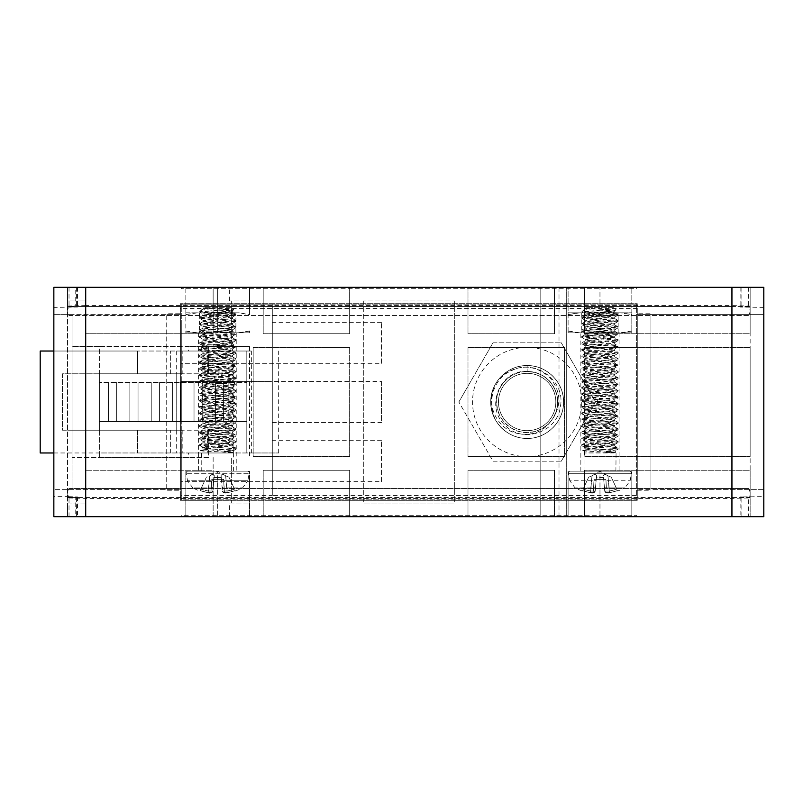 <?xml version="1.0" encoding="UTF-8"?>
<svg xmlns="http://www.w3.org/2000/svg" width="804" height="804" viewBox="0 0 804 804"><rect width="100%" height="100%" fill="white"/><g stroke="black" fill="none" stroke-linecap="round" stroke-linejoin="round"><path stroke-width="0.6" stroke-dasharray="4.02 3.01" d="M603.714 479.365L596.226 479.365L596.538 475.787L595.201 491.023L596.226 479.365L594.076 479.365L605.854 479.365L603.714 479.365L605.854 479.365L605.985 480.762L605.854 479.365L594.076 479.365L596.226 479.365L595.201 491.023L596.538 475.787L596.377 477.576L603.553 477.576L603.714 479.365L603.553 477.576L596.377 477.576L596.226 479.365L603.714 479.365L604.337 486.48L603.714 479.365L603.814 480.611L605.985 480.762L630.135 480.762L605.985 480.762L603.814 480.611L603.714 479.365M582.237 490.973A54.612 54.612 0 0 1 575.101 487.938L569.805 480.762L593.945 480.762L593.573 487.938A1.819 1.638 -175 0 0 595.603 486.48A1.819 1.638 -175 0 1 593.573 487.938L575.101 487.938L593.573 487.938L593.161 492.641L590.347 492.641A54.571 54.36 180 0 1 582.408 490.601L582.408 490.601A54.571 54.36 180 0 0 590.347 492.641L593.161 492.641L594.076 479.365L593.945 480.762L569.805 480.762L568.488 473.315A1.819 1.819 0 0 1 570.277 471.174L629.653 471.174A1.819 1.819 0 0 1 631.441 473.315L568.488 473.315L631.441 473.315L630.135 480.762L624.829 487.938L606.357 487.938L605.985 480.762L606.357 487.938A1.819 1.638 175 0 1 604.337 486.48L604.729 491.023L604.337 486.48A1.819 1.638 175 0 0 606.357 487.938L624.829 487.938A54.612 54.612 0 0 1 617.703 490.973L617.532 490.601A54.571 54.36 180 0 1 609.583 492.641L606.769 492.641L609.583 492.641A54.571 54.36 180 0 0 617.532 490.601L617.703 490.973M603.553 477.576L604.729 491.023L603.553 477.576M568.106 471.174L631.823 471.174L568.106 471.174L568.106 516.681L568.106 471.174M629.653 471.174L570.277 471.174M239.25 312.806L185.835 312.806L185.835 314.545L185.835 287.319L217.683 287.319L185.835 287.319L185.835 332.826L197.503 332.826L185.835 331.007L185.835 312.806L239.25 312.806L249.541 314.545L249.541 287.319L566.287 287.319L540.801 287.319L540.801 516.681L763.8 516.681L763.8 287.319L540.801 287.319L540.801 516.681L566.287 516.681L67.506 516.681L213.14 516.681L213.14 470.26L85.706 470.26L213.14 470.26L213.14 516.681L53.848 516.681L53.848 307.379L53.848 314.625L72.058 314.625L72.058 489.375L180.367 489.375L53.848 489.375L72.058 489.375L72.058 314.625L180.367 314.625L166.719 314.625L166.719 313.761L166.719 490.239L166.719 314.625L53.848 314.625L53.848 287.319L249.541 287.319L217.683 287.319L249.541 287.319L249.541 300.967L229.401 300.967L249.541 300.967M763.8 307.379L740.132 307.088L750.152 306.826L750.152 287.319L584.488 287.319L750.152 287.319L750.152 516.681L584.488 516.681L750.152 516.681L750.152 497.173L740.132 496.912L763.8 496.621L763.8 489.375L650.938 489.375L650.938 490.239L650.938 313.761L650.938 314.625L763.8 314.625L763.8 307.379L763.8 496.621M185.835 516.681L249.541 516.681L185.835 516.681L185.835 471.174L249.541 471.174L185.835 471.174L185.835 516.681M568.106 516.681L631.823 516.681L568.106 516.681M349.66 516.681L263.199 516.681L349.66 516.681L349.66 470.26L263.199 470.26L349.66 470.26L349.66 516.681M467.988 516.681L554.458 516.681L467.988 516.681L467.988 470.26L554.458 470.26L467.988 470.26L467.988 516.681M181.282 516.681L636.376 516.681L181.282 516.681L181.282 515.314L636.376 515.314L181.282 515.314L181.282 516.681M75.747 516.681L67.506 516.681L76.611 516.681L75.747 516.681L75.747 497.565L76.611 497.565L67.506 497.565L67.506 496.641L77.516 496.912L67.506 497.173L67.506 497.937L85.706 498.41L731.941 498.41L750.152 497.937L750.152 497.173M201.301 351.026L201.301 346.474L231.341 346.474L231.341 300.967L231.341 346.474L249.541 346.474L72.058 346.474L99.364 346.474L99.364 430.22L176.729 430.22L176.729 373.78L176.729 430.22L208.588 430.22L208.588 457.526L72.058 457.526L72.058 430.22L62.501 430.22L62.501 373.78L99.364 373.78L99.364 452.974L40.2 452.974L40.2 351.026L137.595 351.026L137.595 373.78L99.364 373.78L208.588 373.78L208.588 346.474L208.588 373.78L207.673 373.78L228.155 373.78L228.155 382.433L99.364 382.433L246.808 382.433L228.155 382.433L228.155 430.22L62.501 430.22L62.501 373.78L228.155 373.78L228.155 430.22L207.673 430.22L207.673 452.974L278.666 452.974L251.361 452.974L251.361 351.026L188.558 351.026L188.558 346.474L181.282 346.474L181.282 373.78L182.186 373.78L182.186 351.026L188.558 351.026M182.186 351.026L137.595 351.026L137.595 373.78L182.186 373.78M181.282 346.474L99.364 346.474L99.364 373.78L181.282 373.78M251.361 351.026L53.848 351.026M207.673 373.78L207.673 351.026M201.301 346.474L188.558 346.474M181.282 430.22L137.595 430.22L137.595 452.974L99.364 452.974L99.364 457.526L72.058 457.526L72.058 346.474L72.058 430.22L99.364 430.22L99.364 457.526L188.558 457.526L188.558 452.974L137.595 452.974L137.595 430.22L99.364 430.22L181.282 430.22L181.282 457.526M99.364 421.567L99.364 382.433L99.364 421.567L246.808 421.567L99.364 421.567M53.848 452.974L251.361 452.974M207.673 452.974L188.558 452.974M207.673 430.22L208.588 430.22L208.588 457.526L188.558 457.526M182.186 430.22L182.186 452.974M201.301 457.526L201.301 452.974M246.808 452.974L246.808 351.026L246.808 452.974M108.46 421.567L108.46 382.433L108.46 421.567M116.66 421.567L116.66 382.433L116.66 421.567M129.856 421.567L129.856 382.433L129.856 421.567M159.433 421.567L159.433 382.433L159.433 421.567M172.629 421.567L172.629 382.433L172.629 421.567M202.216 421.567L202.216 382.433L202.216 421.567M215.412 421.567L215.412 382.433L215.412 421.567M223.602 421.567L223.602 382.433L223.602 421.567M194.025 421.567L194.025 382.433L194.025 421.567M180.82 421.567L180.82 382.433L180.82 421.567M151.242 421.567L151.242 382.433L151.242 421.567M138.047 421.567L138.047 382.433L138.047 421.567M233.16 452.974L233.16 351.026M170.358 373.78L170.358 351.026L170.358 373.78M170.358 452.974L170.358 430.22L170.358 452.974M637.281 313.761L637.281 500.299L637.281 303.701L180.367 303.701L637.281 303.701L637.281 313.761L650.938 313.761M750.152 306.826L750.152 306.063L731.941 305.59L731.941 306.435L69.023 306.435L76.611 306.435L75.747 306.435L75.747 287.319L76.611 287.319L67.506 287.319L75.747 287.319M85.706 306.435L85.706 305.59L731.941 305.59M85.706 305.59L67.506 306.063L67.506 306.826L77.516 307.088L53.848 307.379M180.367 308.545L181.282 308.545L181.282 495.455L180.367 495.455L180.367 500.299L180.367 303.701L180.367 313.761L166.719 313.761M637.281 308.545L181.282 308.545L181.282 304.153L272.295 304.153L272.295 499.847L272.295 495.455L637.281 495.455M272.295 308.545L272.295 304.153L636.376 304.153L636.376 499.847L636.376 304.153L181.282 304.153L181.282 499.847L636.376 499.847L181.282 499.847L181.282 495.455L272.295 495.455L272.295 308.545M637.281 490.239L650.938 490.239M650.938 314.625L650.938 489.375L637.281 489.375L763.8 489.375L763.8 314.625L637.281 314.625L637.281 489.375L637.281 314.625L650.938 314.625M75.747 306.435L67.506 306.435L67.506 496.641L53.848 496.621M180.367 495.455L180.367 490.239L166.719 490.239M180.367 500.299L637.281 500.299L180.367 500.299M272.295 422.482L381.518 422.482L381.518 381.518L181.282 381.518L181.282 422.482L181.282 381.518L181.282 422.482L181.282 381.518L272.295 381.518M381.518 363.318L381.518 322.354L381.518 363.318L181.282 363.318L181.282 322.354L181.282 363.318L181.282 322.354L181.282 363.318L272.295 363.318M381.518 481.646L381.518 440.682L381.518 481.646L181.282 481.646L181.282 440.682L181.282 481.646L181.282 440.682L181.282 481.646L272.295 481.646M501.405 376.252A36.411 36.411 0 0 0 493.576 387.92C486.661 406.03 497.143 427.175 514.359 432.683C530.74 437.044 543.444 432.482 552.469 418.995C561.875 404.844 560.88 390.915 549.484 377.227C534.348 364.172 518.329 363.85 501.405 376.252C494.44 383.428 490.892 392.01 490.741 402C490.269 421.417 507.575 438.833 527.062 438.411C546.459 438.984 564.036 421.567 563.554 402C564.026 421.427 546.72 438.833 527.233 438.411C507.837 438.984 490.269 421.577 490.741 402L493.576 387.92M527.153 365.599C546.569 365.157 563.976 382.312 563.554 402C563.966 421.597 546.599 438.873 527.203 438.411C508.007 438.934 490.339 421.879 490.741 402C490.309 382.302 507.826 365.106 527.153 365.599L527.153 371.508C545.353 371.006 560.378 388.784 557.313 406.482C555.172 427.105 529.092 439.557 511.766 428.331C496.118 419.839 491.666 396.814 503.234 383.096C515.505 366.162 544.368 368.483 553.775 387.136C562.971 402.613 555.031 424.542 538.017 430.492C518.6 438.672 495.264 421.999 496.671 401.126C496.711 383.217 514.59 368.302 532.57 371.991C553.614 374.905 564.89 401.809 552.469 418.995M507.123 432.401C496.611 425.105 491.143 414.975 490.741 402C490.289 382.583 507.545 365.197 526.972 365.589C546.368 364.996 563.996 382.272 563.554 402C563.976 421.597 546.72 438.733 527.313 438.411C507.837 438.994 490.339 421.678 490.741 402C490.38 382.212 507.766 365.157 527.143 365.589C546.449 365.106 563.926 382.191 563.554 402C564.006 382.573 546.78 365.217 527.334 365.589C507.917 364.986 490.299 382.292 490.741 402C490.329 421.628 507.625 438.753 527.022 438.411C546.479 438.974 563.956 421.688 563.554 402C564.006 382.292 546.429 365.106 527.153 365.589C507.716 365.147 490.329 382.342 490.741 402C490.36 421.778 507.786 438.823 527.112 438.411C546.499 438.944 563.966 421.648 563.554 402C563.966 382.252 546.519 365.157 527.163 365.589C507.726 365.056 490.299 382.473 490.741 402C491.143 414.975 496.611 425.105 507.123 432.401C484.199 418.18 487.445 380.282 512.068 370.423C535.474 358.333 565.443 381.046 560.468 406.06C558.167 431.537 523.756 443.848 506.208 426.351C484.048 408.261 499.797 369.327 527.153 371.508L527.153 365.589M563.554 402C563.966 421.597 546.619 438.863 527.183 438.411C507.957 438.914 490.35 421.859 490.741 402A36.411 36.411 0 0 1 527.153 365.589A36.411 36.411 0 0 1 563.554 402A36.411 36.411 0 0 1 527.153 438.411A36.411 36.411 0 0 1 490.741 402C490.289 382.593 507.555 365.157 527.022 365.589C546.228 365.026 563.946 382.051 563.554 402M561.313 461.164L595.462 402L561.313 342.836L595.462 402L561.313 461.164L492.993 461.164L458.833 402L492.993 461.164L561.313 461.164M492.993 342.836L561.313 342.836L492.993 342.836L458.833 402L492.993 342.836M581.764 402A54.612 54.612 0 0 1 527.153 456.612A54.612 54.612 0 0 1 472.541 402A54.612 54.612 0 0 1 527.153 347.388A54.612 54.612 0 0 1 581.764 402M180.367 313.761L180.367 490.239M180.367 314.625L180.367 489.375L180.367 314.625M381.518 322.354L272.295 322.354M381.518 440.682L272.295 440.682M381.518 381.518L381.518 422.482M589.865 312.806L599.965 314.485L599.965 287.319L599.965 332.826L568.106 332.826L579.774 332.826L568.106 331.007L568.106 332.826L568.106 287.319L631.823 287.319L568.106 287.319L568.106 314.555L578.508 312.806L631.823 312.806L568.106 312.806L568.106 314.555M263.199 287.319L349.66 287.319L263.199 287.319L263.199 333.74L349.66 333.74L263.199 333.74L263.199 287.319M554.458 287.319L467.988 287.319L554.458 287.319L554.458 333.74L467.988 333.74L554.458 333.74L554.458 287.319M213.14 287.319L67.506 287.319L213.14 287.319L213.14 333.74L85.706 333.74L213.14 333.74L213.14 287.319L213.14 346.474M636.376 287.319L181.282 287.319L636.376 287.319L636.376 288.686L181.282 288.686L636.376 288.686L636.376 287.319M249.541 346.474L249.541 457.526L249.541 346.474M229.401 516.681L229.401 503.033L231.341 503.033L231.341 457.526L231.341 503.033L249.541 503.033L249.541 516.681L249.541 471.174L249.541 516.681M566.287 287.319L566.287 516.681L566.287 287.319M229.401 503.033L249.541 503.033M69.023 287.319L69.023 306.435C67.204 309.48 67.204 312.515 69.023 315.53L748.624 315.53C750.454 312.475 750.454 309.45 748.624 306.435L67.506 306.435L67.506 287.319L67.506 306.826M67.506 497.173L67.506 516.681L67.506 497.565L75.747 497.565M67.506 306.063L67.506 497.937L67.506 306.063M69.023 516.681L69.023 497.565L748.624 497.565C750.454 494.52 750.454 491.485 748.624 488.47L69.023 488.47C67.204 491.525 67.204 494.56 69.023 497.565L750.152 497.565L748.635 497.565L748.635 516.681M748.635 287.319L748.635 306.435L750.152 306.435L731.941 306.435M69.023 315.53L748.624 315.53M748.624 488.47L69.023 488.47M750.152 497.937L750.152 306.063M741.911 306.435L741.911 287.319M741.911 516.681L741.911 497.565M185.835 331.007L185.835 332.826L185.835 331.077L185.835 332.826L227.653 332.826L217.683 332.826L217.683 287.319L217.683 314.475L227.653 312.806M203.03 315.299L199.583 317.309L234.808 314.575C237.562 313.982 232.899 313.389 220.809 312.806L199.482 312.806L235.894 312.806L199.513 311.892L203.03 313.942L232.446 317.017L203.02 320.314L232.346 323.499L202.93 326.575L232.446 329.751L202.93 332.936L206.326 333.64L206.326 335.238L203.04 334.414L232.446 331.348L203.03 328.052L232.446 324.977L203.02 321.67L232.446 318.605L203.03 315.299L231.572 312.585L234.808 314.575L235.894 314.223L232.296 312.083L231.572 312.585L231.572 310.987L203.03 313.942M185.835 314.545L196.116 312.806M207.723 312.806L217.683 314.475M249.541 314.545L249.541 312.806L249.541 314.625L237.873 312.806M249.541 287.319L249.541 314.625M197.503 332.826L249.541 332.826L217.683 332.826L217.683 331.158L227.653 332.826M197.503 312.806L185.835 314.625M229.361 332.826L217.683 331.007L217.683 314.625L206.015 312.806M217.683 331.007L206.015 332.826M229.361 312.806L217.683 314.625M249.541 331.007L237.873 332.826M232.396 312.213L232.396 310.666L231.572 310.987L233.09 310.063C228.567 310.676 199.141 311.269 199.523 311.851L235.894 315.017L199.482 318.213L235.894 321.389L203.191 323.922L199.482 324.575L203.03 326.685M203.08 308.897L201.513 309.862C200.869 310.565 202.236 311.238 205.613 311.892M199.523 311.851L201.513 309.862L205.402 308.455L202.97 309.037L206.98 309.791L232.286 312.093M199.573 317.309L235.894 320.595L235.894 315.017M203.04 334.414L199.482 336.524C198.347 335.459 236.878 334.414 235.894 333.338L233.642 332.826L235.894 332.826L199.482 332.826L222.658 332.826L235.894 334.142C236.979 335.198 198.437 336.253 199.482 337.318L199.482 336.524L203.673 337.228C213.713 338.062 236.909 338.906 235.894 339.7C236.738 340.796 198.337 341.831 199.482 342.896L203.04 340.785L232.336 343.971L202.93 347.278L232.446 350.464L202.93 353.649L232.446 356.835L202.94 360.021L232.446 363.207L202.93 366.393L232.436 369.579L202.93 372.765L232.446 375.95L202.94 379.136L214.959 380.533L214.326 382.523L235.894 384.302C237.321 385.357 198.688 386.402 199.482 387.498C198.096 388.533 237.049 389.618 235.894 390.684C236.617 391.769 198.457 392.794 199.482 393.859C198.598 394.955 236.768 395.96 235.894 397.055C237.301 398.091 198.337 399.176 199.482 400.231C198.739 401.327 236.939 402.362 235.894 403.417L199.482 406.613L203.04 404.492L232.346 407.688L202.93 410.985L232.436 414.181L202.93 417.366L232.446 420.542L202.94 423.738L224.849 425.839L226.517 427.828L235.894 428.904C237.28 429.959 198.588 431.014 199.482 432.09C198.286 433.145 237.11 434.23 235.894 435.276C236.587 436.371 198.407 437.396 199.482 438.461C198.065 439.517 236.708 440.562 235.894 441.647C237.09 442.702 198.266 443.788 199.482 444.833C198.487 445.908 236.868 446.954 235.894 448.019L232.356 445.918L202.92 442.853L232.446 439.657L202.92 436.471L232.446 433.296L202.93 430.11L232.446 426.914L224.849 425.839L224.849 424.241L202.94 422.14L232.446 418.944L203.03 415.879L232.436 412.583L202.93 409.387L232.446 406.211L202.94 403.025L215.331 401.588L215.331 403.186L232.346 401.317L202.92 398.251L232.446 395.065L202.92 391.87L232.446 388.694L202.93 385.508L232.446 382.312L214.959 380.533L214.959 378.945L202.94 377.538L232.446 374.342L202.93 371.167L232.336 368.101L202.93 364.795L232.446 361.609L202.94 358.423L232.446 355.237L202.93 352.051L232.446 348.866L202.93 345.68L232.446 342.494L202.93 339.308L232.446 336.122L206.326 333.64L203.673 331.65L199.573 331.047L203.03 333.057M232.346 336.243L235.894 334.142L235.803 333.238L232.346 331.228M232.336 324.856L235.894 326.967L233.451 327.499L199.482 330.153L233.642 332.826L203.673 331.65M235.803 326.866L199.482 323.781L199.482 318.213M235.894 320.595L199.482 323.781M199.482 332.826L199.482 330.946L203.271 330.283L235.894 327.771L199.573 324.675M232.346 361.73L235.894 359.619C237.09 358.564 198.347 357.499 199.482 356.433C198.889 355.72 215.562 355.016 226.919 354.303L235.894 353.257C237.311 352.202 198.769 351.157 199.482 350.062C198.246 349.006 237.12 347.931 235.894 346.876C236.607 345.79 198.337 344.745 199.482 343.7C198.025 342.645 236.577 341.599 235.894 340.504C237.079 339.449 198.256 338.373 199.482 337.318L203.04 339.429M232.336 342.625L235.894 340.504L235.813 339.61L232.346 337.6L203.04 340.785M203.02 345.8L199.563 343.79L199.482 342.896C198.447 343.961 236.758 344.996 235.894 346.082C236.567 347.167 198.357 348.202 199.482 349.258C198.628 350.353 237.039 351.388 235.894 352.453L232.336 350.333M232.336 348.986L235.894 346.876L235.803 345.981L232.336 343.971M203.04 352.172L199.482 350.062L199.563 349.167L203.02 347.157M232.346 355.358L235.813 353.348L235.894 352.453C236.929 353.519 198.618 354.554 199.482 355.639C198.789 356.725 236.969 357.76 235.894 358.815L226.919 359.88C215.542 360.594 198.93 361.287 199.482 362.011C198.246 363.056 236.909 364.132 235.894 365.187C236.487 366.302 198.869 367.277 199.482 368.373C198.568 369.458 236.868 370.483 235.894 371.569C237.25 372.604 198.447 373.689 199.482 374.744C198.92 375.86 236.537 376.835 235.894 377.93C236.818 379.016 198.508 380.041 199.482 381.126L214.326 382.523M203.673 337.228L206.326 335.238L232.346 337.6M231.572 310.987C236.778 310.203 221.442 309.369 209.522 308.455L205.402 308.455M231.341 307.339L204.035 307.339L231.341 307.339L233.833 309.841L209.522 308.455M204.035 307.339L202.97 309.037M232.346 356.715L235.813 358.725L235.894 359.619C236.838 360.694 198.417 361.74 199.482 362.805L199.573 361.911L203.04 359.901M203.04 358.544L199.573 356.534L199.563 355.539M203.03 371.287L199.482 369.177C198.276 368.121 237.049 367.056 235.894 365.991C237.25 364.946 198.186 363.85 199.482 362.805L203.03 364.916M232.336 368.101L235.894 365.991L235.813 365.096L232.346 363.086M203.03 366.272L199.573 368.272L199.482 369.177C198.508 370.252 236.798 371.277 235.894 372.363L235.803 371.468L232.336 369.448M199.563 382.011L199.482 381.92C198.447 380.855 237.13 379.779 235.894 378.734L199.482 375.548C198.156 374.503 237.19 373.408 235.894 372.363L232.346 374.473M203.04 377.659L199.482 375.548L199.563 374.654L203.03 372.644M214.326 376.955L214.959 378.945L232.346 380.835L203.03 384.021L232.346 387.216L235.894 385.106C236.808 384.031 198.558 382.995 199.482 381.92L199.573 381.026L203.04 379.006M232.346 375.83L235.894 377.93L235.813 378.835L232.346 380.835M232.346 382.201L235.813 384.211L235.894 385.106C236.778 386.191 198.588 387.206 199.482 388.292L199.573 387.387L203.03 385.377M232.346 393.578L235.894 391.478C236.919 390.412 198.236 389.337 199.482 388.292L203.02 390.392L232.446 393.457L202.93 396.653L232.446 399.839L215.331 401.588L214.779 399.598L235.894 397.849L235.803 396.945L232.346 394.935M232.346 388.573L235.803 390.583L235.894 391.478C236.818 392.553 198.558 393.588 199.482 394.663L203.03 396.774M203.02 391.759L199.563 393.769L199.482 394.663C198.608 395.749 236.778 396.764 235.894 397.849L232.346 399.95M232.346 387.216L203.02 390.392M232.346 401.317L235.813 403.327L235.894 404.221C237.22 403.166 198.397 402.1 199.482 401.035L199.563 400.141L203.03 398.131M214.779 399.598L199.482 401.035L203.04 403.146M232.336 412.703L235.894 410.593C237.2 409.548 198.437 408.462 199.482 407.407C198.95 406.301 236.919 405.286 235.894 404.221L232.346 406.332M203.03 409.507L199.563 407.497L199.482 406.613C198.387 407.668 236.999 408.733 235.894 409.789C236.758 410.874 198.508 411.899 199.482 412.975C198.266 414.04 237.069 415.105 235.894 416.171C237.019 417.226 198.357 418.291 199.482 419.346C198.598 420.432 236.858 421.457 235.894 422.532L232.346 420.422M232.346 407.688L235.813 409.698L235.894 410.593C236.848 411.668 198.558 412.693 199.482 413.779L199.573 412.874L203.03 410.864M226.517 422.251L224.849 424.241L232.356 425.437L235.813 423.427L235.894 422.532C237.11 423.597 198.317 424.663 199.482 425.718L199.482 426.522C198.467 425.457 237.15 424.381 235.894 423.336L226.517 422.251C215.13 421.547 198.97 420.864 199.482 420.15C198.146 419.105 236.939 418.02 235.894 416.964C236.406 415.849 198.608 414.854 199.482 413.779L203.02 415.889M232.346 419.065L235.813 417.055L235.894 416.171L232.336 414.05M203.04 422.261L199.482 420.15L199.563 419.256L203.03 417.246M214.779 405.176L215.331 403.186L203.04 404.492M203.04 423.607L199.482 425.718C198.92 426.432 215.15 427.125 226.517 427.828M235.813 428.813L235.803 429.808L232.346 431.818L202.92 434.874L232.446 438.059L202.93 441.255L232.456 444.431L206.578 446.893L206.578 448.491L232.356 445.918M232.346 438.18L235.894 436.08C236.607 434.984 198.417 433.949 199.482 432.894C198.598 431.808 237.019 430.773 235.894 429.708C236.919 428.632 198.598 427.607 199.482 426.522L203.03 428.622L232.346 431.818M203.02 434.994L199.563 432.984L199.482 432.09L203.03 429.979M232.346 433.175L235.813 435.185L235.894 436.08C236.778 437.155 198.457 438.19 199.482 439.265L203.03 441.376M203.02 436.361L199.563 438.361L199.482 439.265C198.347 440.331 236.768 441.366 235.894 442.451L235.803 441.547L232.336 439.537M204.447 450.119L200.457 450.572L203.02 449.084L206.578 448.491L204.447 450.119L235.341 449.034C231.522 447.798 198.528 446.702 199.482 445.657L203.975 444.903C214.206 444.079 236.878 443.245 235.894 442.451L232.346 444.552M232.356 425.437L203.03 428.622M227.612 449.034L235.894 448.019L235.612 449.506L233.271 450.943L203 447.748L206.578 446.893L203.975 444.903M203.03 442.733L199.482 444.833L199.583 445.758L203 447.748M201.754 471.174L233.612 471.174L201.754 471.174L201.764 452.974L200.417 450.652C200.307 451.416 235.321 452.079 233.793 452.652L222.658 452.089L233.271 450.943M233.612 471.174L233.612 452.974L201.754 452.974L233.612 452.974L233.26 452.32L231.512 452.943M235.341 449.034L235.612 449.506C234.607 450.3 230.286 451.165 222.658 452.089M203.03 449.094L233.26 452.32M236.798 471.174L198.578 471.174L236.798 471.174L236.798 332.826L198.578 332.826L236.798 332.826M198.578 332.826L198.578 471.174M568.106 331.007L568.106 312.806L578.508 312.806M585.312 334.414L581.764 336.524C580.619 335.459 619.16 334.414 618.165 333.338L615.743 332.826L618.165 332.826L581.764 332.826L604.93 332.826L618.165 334.142C619.251 335.198 580.709 336.253 581.764 337.318L581.764 336.524L585.955 337.228L588.608 335.238L585.312 334.414L614.728 331.348L585.201 328.163L614.728 324.977L585.201 321.791L614.628 318.495L585.312 315.299L581.855 317.309L617.09 314.575C618.879 314.274 618.427 313.982 615.733 313.691L603.09 312.806L581.764 312.806L618.165 312.806L581.794 311.892L585.312 313.942L614.728 317.017L585.201 320.193L614.728 323.379L585.211 326.575L614.728 329.751L585.211 332.936L588.608 333.64L588.608 335.238L614.728 337.72L585.211 340.906L614.618 343.971L585.201 347.278L614.718 350.464L585.211 353.649L614.728 356.835L585.211 360.021L614.728 363.207L585.211 366.393L614.608 369.458L585.211 372.765L614.728 375.95L585.211 379.136L614.728 382.322L585.211 385.508L614.618 388.573L585.201 391.88L614.718 395.055L585.211 398.251L614.728 401.437L585.322 404.502L614.728 407.809L585.211 410.985L614.718 414.181L585.211 417.366L614.728 420.542L585.211 423.738L607.12 425.839L608.799 427.828L618.165 428.904C619.562 429.959 580.87 431.014 581.764 432.09C580.558 433.145 619.392 434.23 618.165 435.276C618.869 436.371 580.679 437.396 581.764 438.461C580.347 439.517 618.99 440.562 618.165 441.647C619.371 442.702 580.538 443.788 581.764 444.833L581.764 445.657L586.257 444.903C596.478 444.079 619.15 443.245 618.165 442.451L618.075 441.547L614.618 439.537L585.201 436.471L614.728 433.296L585.201 430.11L614.728 426.914L607.12 425.839L607.12 424.241L585.211 422.14L614.618 419.065L585.211 415.768L614.718 412.583L585.211 409.387L614.728 406.211L585.211 403.025L614.728 399.839L585.211 396.653L614.718 393.457L585.201 390.282L614.718 387.096L585.322 384.031L614.728 380.724L585.211 377.538L614.728 374.342L585.201 371.167L614.618 368.101L585.211 364.795L614.728 361.609L585.211 358.423L614.728 355.237L585.211 352.051L614.718 348.866L585.201 345.68L614.618 342.615L585.211 339.308L614.728 336.122L588.608 333.64L585.955 331.65L581.764 330.946L618.085 327.861L581.764 324.575L618.165 321.389L581.764 318.213L618.165 315.017L581.805 311.851C581.413 311.269 610.849 310.676 615.361 310.063L585.232 308.434L587.684 308.455L585.252 309.037L589.252 309.791L614.568 312.093L613.844 312.585L617.09 314.575L618.085 314.123L614.578 312.083M599.965 314.485L610.065 312.806M579.774 332.826L631.823 332.826L631.823 287.319L631.823 314.555L621.422 312.806M631.823 314.555L631.823 312.806L631.823 314.625L620.155 312.806M621.422 332.826L631.823 331.077L631.823 332.826L621.422 332.826L631.823 332.826L631.823 314.625M631.823 331.077L631.823 332.826L589.865 332.826L610.065 332.826L599.965 332.826L599.965 331.137L610.065 332.826M611.633 332.826L599.965 331.007L588.297 332.826M599.965 331.007L599.965 314.625L588.297 312.806M579.774 312.806L568.106 314.625M611.633 312.806L599.965 314.625M631.823 331.007L620.155 332.826M585.362 308.897L583.794 309.862C583.141 310.565 584.518 311.238 587.895 311.892M581.805 311.851L583.794 309.862L587.684 308.455M581.855 317.309L618.165 320.595L581.764 323.781L618.085 326.866L581.764 330.153L615.743 332.826L585.955 331.65M613.623 307.339L586.317 307.339L613.623 307.339L616.115 309.841L613.844 310.987L585.312 313.942M614.628 331.228L618.165 333.338L618.095 334.233L614.628 336.243M614.628 361.73L618.165 359.619C619.371 358.564 580.629 357.499 581.764 356.433C581.171 355.72 597.834 355.016 609.201 354.303L618.165 353.257C619.593 352.202 581.051 351.157 581.764 350.062C580.528 349.006 619.392 347.931 618.165 346.876C618.889 345.79 580.619 344.745 581.764 343.7C580.297 342.645 618.849 341.599 618.165 340.504C619.361 339.449 580.538 338.373 581.764 337.318L585.312 339.429M614.618 342.625L618.075 340.605L618.165 339.7C619.01 340.796 580.619 341.831 581.764 342.896L585.312 340.785M585.302 345.8L581.845 343.79L581.764 342.896C580.719 343.961 619.04 344.996 618.165 346.082C618.839 347.167 580.639 348.202 581.764 349.258C580.9 350.353 619.311 351.388 618.165 352.453L614.618 350.333M614.618 348.986L618.165 346.876L618.085 345.981L614.618 343.971M585.322 352.172L581.764 350.062L581.845 349.167L585.302 347.157M614.628 355.358L618.085 353.348L618.165 352.453C619.211 353.519 580.89 354.554 581.764 355.639C581.071 356.725 619.251 357.76 618.165 358.815L609.201 359.88C597.824 360.594 581.212 361.287 581.764 362.011C580.528 363.056 619.18 364.132 618.165 365.187C618.768 366.302 581.151 367.277 581.764 368.373C580.84 369.458 619.15 370.483 618.165 371.569C619.522 372.604 580.729 373.689 581.764 374.744C581.202 375.86 618.819 376.835 618.165 377.93C619.09 379.016 580.789 380.041 581.764 381.126L618.165 384.302C619.603 385.357 580.97 386.402 581.764 387.498C580.367 388.533 619.331 389.618 618.165 390.684C618.899 391.769 580.739 392.794 581.764 393.859C580.88 394.955 619.05 395.96 618.165 397.055C619.572 398.091 580.619 399.176 581.764 400.231C581.021 401.327 619.221 402.362 618.165 403.417L581.764 406.613L585.322 404.492M585.312 315.299L613.844 312.585L613.844 310.987L614.678 310.666L614.678 312.213M613.844 310.987C619.06 310.203 603.724 309.369 591.794 308.455M586.317 307.339L585.232 308.434M580.85 332.826L619.08 332.826L580.85 332.826L580.85 471.174L619.08 471.174L580.85 471.174M619.08 332.826L619.08 471.174M615.894 471.174L584.036 471.174L615.894 471.174L616.075 452.652L584.036 452.974L613.794 452.943L604.94 452.089L615.633 450.843L585.181 447.637L588.85 446.893L588.85 448.491L614.628 445.918L585.201 442.853L614.618 439.537M584.036 471.174L584.036 452.974L582.699 450.652C582.588 451.416 617.603 452.079 616.075 452.652L613.794 452.943M586.729 450.119L582.739 450.572L585.302 449.084L588.85 448.491L586.729 450.119L618.165 449.034L615.552 450.943M609.894 449.034L618.165 448.019L617.894 449.506C616.889 450.3 612.568 451.165 604.94 452.089M617.623 449.034C613.804 447.798 580.81 446.702 581.764 445.657L585.282 447.748M585.312 442.733L581.764 444.833C580.769 445.908 619.15 446.954 618.165 448.019L614.628 445.918M585.312 429.979L581.855 431.989L581.764 432.894C580.699 433.949 618.889 434.984 618.165 436.08L618.085 435.185L614.628 433.175M618.095 428.813L618.085 429.808L614.618 431.818L585.201 434.874L614.728 438.059L585.201 441.255L614.628 444.552L588.85 446.893L586.257 444.903M585.302 436.361L581.845 438.361L581.764 439.265L585.312 441.376M585.302 434.994L581.764 432.894C580.87 431.808 619.301 430.773 618.165 429.708C619.201 428.632 580.88 427.607 581.764 426.522L585.312 428.622L614.618 431.818M585.322 423.607L581.764 425.718C580.599 424.663 619.381 423.597 618.165 422.532L618.165 423.336L608.799 422.251L607.12 424.241L614.628 425.437L618.165 423.336C619.432 424.381 580.749 425.457 581.764 426.522L581.764 425.718C581.202 426.432 597.432 427.125 608.799 427.828M608.799 422.251C597.412 421.547 581.242 420.864 581.764 420.15C580.428 419.105 619.221 418.02 618.165 416.964C618.678 415.849 580.89 414.854 581.764 413.779L581.764 412.975C580.548 414.04 619.351 415.105 618.165 416.171C619.301 417.226 580.639 418.291 581.764 419.346C580.88 420.432 619.14 421.457 618.165 422.532L614.628 420.422M585.312 417.246L581.845 419.256L581.764 420.15L585.322 422.261M614.618 414.05L618.165 416.171L618.095 417.055L614.618 419.065M614.628 407.688L618.095 409.698L618.165 410.593C619.482 409.548 580.709 408.462 581.764 407.407L581.764 406.613C580.669 407.668 619.281 408.733 618.165 409.789C619.04 410.874 580.789 411.899 581.764 412.975L585.312 410.864M585.312 409.507L581.764 407.407C581.232 406.301 619.201 405.286 618.165 404.221L618.095 403.327L614.628 401.317M614.628 406.332L618.165 404.221C619.502 403.166 580.679 402.1 581.764 401.035L581.845 400.141L585.312 398.131M585.322 403.146L581.764 401.035L618.165 397.849L618.075 396.945L614.618 394.935M585.302 391.759L581.845 393.769L581.764 394.663L585.312 396.774M614.618 388.573L618.165 390.684L618.085 391.568L614.618 393.588M585.312 385.377L581.855 387.387L581.764 388.292C580.508 389.337 619.191 390.412 618.165 391.478C619.1 392.553 580.84 393.588 581.764 394.663C580.88 395.749 619.06 396.764 618.165 397.849L614.628 399.95M614.628 382.201L618.085 384.211L618.165 385.106L614.618 387.216M585.322 384.031L581.764 381.92L581.855 381.026L585.322 379.006M614.628 375.83L618.085 377.83L618.165 378.734L581.764 375.548C580.438 374.503 619.462 373.408 618.165 372.363L618.085 371.468L614.618 369.448M585.312 372.644L581.845 374.654L581.764 375.548L585.322 377.659M585.302 366.272L581.845 368.272L581.764 369.177C580.558 368.121 619.321 367.056 618.165 365.991C619.532 364.946 580.468 363.85 581.764 362.805L581.855 361.911L585.322 359.901M614.618 363.086L618.165 365.187L618.085 366.091L614.618 368.101M585.955 337.228C595.995 338.062 619.191 338.906 618.165 339.7L614.628 337.6M614.628 356.715L618.095 358.725L618.165 359.619C619.12 360.694 580.689 361.74 581.764 362.805L585.312 364.916M585.322 358.544L581.764 356.433L581.845 355.539L585.322 353.529M614.628 374.473L618.165 372.363C619.07 371.277 580.789 370.252 581.764 369.177L585.302 371.287M614.628 425.437L585.312 428.622M585.302 449.094L615.542 452.32M614.628 444.552L618.165 442.451C619.04 441.366 580.629 440.331 581.764 439.265C580.729 438.19 619.05 437.155 618.165 436.08L614.618 438.18M585.302 415.889L581.764 413.779C580.84 412.693 619.13 411.668 618.165 410.593L614.618 412.703M585.302 390.402L581.764 388.292C580.87 387.206 619.06 386.191 618.165 385.106C619.09 384.031 580.84 382.995 581.764 381.92C580.729 380.855 619.402 379.779 618.165 378.734L614.628 380.845M349.66 287.319L349.66 333.74L349.66 287.319M467.988 287.319L467.988 333.74L467.988 287.319M67.506 287.319L67.506 300.967L85.706 300.967L67.506 300.967L67.506 287.319M85.706 300.967L85.706 333.74L85.706 300.967M181.282 287.319L181.282 288.686L181.282 287.319M750.152 287.319L750.152 333.74L584.488 333.74L750.152 333.74L750.152 287.319M584.488 287.319L584.488 333.74L584.488 287.319M278.666 452.974L278.666 351.026M228.989 477.184L225.653 475.787C222.718 474.3 221.211 474.3 221.12 475.787C221.211 474.3 222.718 474.3 225.653 475.787L217.683 471.174L217.683 516.681L217.683 471.174L209.723 475.787C212.648 474.3 214.165 474.3 214.256 475.787L212.919 491.023L213.944 479.365L211.794 479.365L211.663 480.762L211.794 479.365L223.582 479.365L221.432 479.365L223.582 479.365L223.713 480.762L223.582 479.365L211.794 479.365L213.944 479.365L214.256 475.787L214.105 477.576L221.271 477.576L221.12 475.787L222.447 491.023L221.12 475.787L221.432 479.365L221.271 477.576L214.105 477.576L212.919 491.023L214.256 475.787C214.165 474.3 212.648 474.3 209.723 475.787L206.377 477.184M187.995 471.174L247.371 471.174L187.995 471.174A1.819 1.819 0 0 0 186.206 473.315L187.523 480.762L211.663 480.762L187.523 480.762L192.819 487.938L211.291 487.938L211.663 480.762L213.834 480.611L211.663 480.762L210.879 492.641L211.291 487.938L192.819 487.938A54.612 54.612 0 0 0 199.955 490.973L200.126 490.601A54.571 54.36 180 0 0 208.065 492.641L210.879 492.641L208.065 492.641A54.571 54.36 180 0 1 200.126 490.601L199.955 490.973M235.421 490.973A54.612 54.612 0 0 0 242.547 487.938L247.853 480.762L223.713 480.762L224.075 487.938A1.819 1.638 175 0 1 222.055 486.48A1.819 1.638 175 0 0 224.075 487.938L242.547 487.938L224.075 487.938L224.487 492.641L227.301 492.641A54.571 54.36 180 0 0 235.25 490.601L235.25 490.601A54.571 54.36 180 0 1 227.301 492.641L224.487 492.641L223.713 480.762L247.853 480.762L249.17 473.315L186.206 473.315L249.17 473.315A1.819 1.819 0 0 0 247.371 471.174M221.542 480.611L221.432 479.365L213.944 479.365L221.432 479.365L221.542 480.611L223.713 480.762L221.542 480.611L221.432 479.365L221.542 480.611M226.979 491.023L222.447 491.023L226.979 491.023L227.301 492.661L225.653 475.787L226.979 491.023A52.752 52.551 0 0 0 234.547 489.093L229.17 477.576L234.547 489.093A52.752 52.551 0 0 1 226.979 491.023M208.387 491.023L212.919 491.023L208.387 491.023L208.075 492.661L209.723 475.787L208.387 491.023A52.752 52.551 -0 0 1 200.829 489.093L206.196 477.576L200.116 490.611L208.075 492.661C209.633 493.656 211.251 493.113 212.919 491.023A1.819 1.789 5 0 1 210.879 492.641A1.819 1.789 5 0 0 212.919 491.023C211.552 493.073 209.934 493.616 208.075 492.661L200.126 490.611L200.829 489.093A52.752 52.551 -0 0 0 208.387 491.023M588.659 477.184L592.005 475.787C594.93 474.3 596.447 474.3 596.538 475.787C596.447 474.3 594.93 474.3 592.005 475.787L599.965 471.174L599.965 516.681L599.965 471.174L607.935 475.787C605 474.3 603.492 474.3 603.392 475.787C603.492 474.3 605 474.3 607.935 475.787L611.271 477.184M631.823 516.681L631.823 471.174L631.823 516.681M263.199 516.681L263.199 470.26L263.199 516.681M554.458 516.681L554.458 470.26L554.458 516.681M67.506 516.681L67.506 503.033L85.706 503.033L85.706 470.26L85.706 503.033L67.506 503.033L67.506 516.681M636.376 516.681L636.376 515.314L636.376 516.681M750.152 516.681L750.152 470.26L584.488 470.26L750.152 470.26L750.152 516.681M584.488 516.681L584.488 470.26L584.488 516.681M609.261 491.023L604.729 491.023L609.261 491.023L609.583 492.661L607.935 475.787L609.261 491.023A52.752 52.551 0 0 0 616.829 489.093L611.452 477.576L616.829 489.093A52.752 52.551 0 0 1 609.261 491.023M590.669 491.023L595.201 491.023L590.669 491.023L590.347 492.661L592.005 475.787L590.669 491.023A52.752 52.551 -0 0 1 583.111 489.093L588.478 477.576L583.111 489.093A52.752 52.551 -0 0 0 590.669 491.023M185.835 331.077L196.116 332.826M207.723 332.826L217.683 331.158M239.25 332.826L249.541 332.826L239.25 332.826L249.541 331.077L249.541 332.826L249.541 331.077M568.106 332.826L568.106 331.077L568.106 332.826L578.508 332.826L568.106 332.826M568.106 331.077L578.508 332.826M589.865 332.826L599.965 331.137M349.66 347.388L253.18 347.388L253.18 456.612L349.66 456.612L253.18 456.612L253.18 347.388L349.66 347.388L349.66 456.612L349.66 347.388M467.988 347.388L564.468 347.388L564.468 456.612L467.988 456.612L564.468 456.612L564.468 347.388L467.988 347.388L467.988 456.612L467.988 347.388M584.488 347.388L750.152 347.388L750.152 456.612L584.488 456.612L750.152 456.612L750.152 347.388L584.488 347.388L584.488 456.612L584.488 347.388M454.34 300.967L454.34 503.033L363.318 503.033L454.34 503.033L454.34 300.967L363.318 300.967L454.34 300.967M363.318 300.967L363.318 503.033L363.318 300.967M527.153 373.327A28.673 28.673 0 0 0 498.48 402A28.673 28.673 0 0 0 527.153 430.673A28.673 28.673 0 0 0 555.825 402A28.673 28.673 0 0 0 527.153 373.327A28.673 28.673 0 0 1 555.825 402A28.673 28.673 0 0 1 527.153 430.673A28.673 28.673 0 0 1 498.48 402A28.673 28.673 0 0 1 527.153 373.327M213.14 457.526L213.14 516.681M176.277 351.026L176.277 373.78M176.277 430.22L176.277 452.974M229.401 300.967L229.401 287.319M559.011 516.681L559.011 287.319M85.706 498.41L85.706 497.565M85.706 488.47L85.706 315.53M731.941 497.565L731.941 498.41M731.941 315.53L731.941 488.47M226.919 354.303L225.17 356.293L225.17 357.891L226.919 359.88M609.201 354.303L607.452 356.293L607.452 357.891L609.201 359.88M597.06 399.598L597.613 401.588L597.06 405.176M596.598 376.955L597.241 378.945L596.598 382.523M213.321 486.48A1.819 1.638 -175 0 1 211.291 487.938A1.819 1.638 -175 0 0 213.321 486.48M213.834 480.611L213.944 479.365M222.447 491.023A1.819 1.789 -5 0 0 224.487 492.641A1.819 1.789 -5 0 1 222.447 491.023C224.085 493.033 225.703 493.576 227.301 492.661C225.622 493.606 224.004 493.063 222.447 491.023M596.116 480.611L593.945 480.762L596.116 480.611L596.226 479.365M604.729 491.023A1.819 1.789 -5 0 0 606.769 492.641A1.819 1.789 -5 0 1 604.729 491.023C606.357 493.033 607.975 493.576 609.583 492.661C607.904 493.606 606.286 493.063 604.729 491.023M595.201 491.023A1.819 1.789 5 0 1 593.161 492.641A1.819 1.789 5 0 0 595.201 491.023C593.834 493.073 592.216 493.616 590.347 492.661C591.915 493.656 593.533 493.113 595.201 491.023M77.516 287.319L77.516 307.088M76.611 287.319L76.611 306.435M77.516 496.912L77.516 516.681M76.611 497.565L76.611 516.681M740.132 287.319L740.132 307.088M741.047 287.319L741.047 306.435M740.132 496.912L740.132 516.681M741.047 497.565L741.047 516.681M235.894 314.223L235.894 312.806M199.482 317.409L199.482 312.806M203.03 328.052L199.563 330.062M203.02 321.67L199.563 323.68M232.346 318.495L235.813 320.505M235.793 321.489L232.336 323.499M235.813 327.861L232.356 329.871M232.346 317.128L235.803 315.128M203.02 320.314L199.563 318.304M235.894 326.967L235.894 321.399M199.482 330.153L199.482 324.575M235.894 332.826L235.894 327.771M232.446 355.237L232.446 356.835M202.93 352.051L202.93 353.649M232.446 348.866L232.446 350.464M202.92 345.68L202.92 347.278M232.436 342.494L232.436 344.092M202.93 339.308L202.93 340.906M232.446 336.122L232.446 337.72M202.94 313.821L202.94 315.419M232.446 317.017L232.446 318.605M202.93 320.193L202.93 321.791M232.436 323.379L232.436 324.977M202.93 326.575L202.93 328.163M232.446 329.751L232.446 331.348M202.94 332.936L202.94 334.534M232.316 310.776L233.803 309.902M203.04 353.529L199.573 355.539M202.94 377.538L202.94 379.136M232.446 374.342L232.446 375.95M202.93 371.167L202.93 372.765M232.436 367.981L232.436 369.579M202.93 364.795L202.93 366.393M232.446 361.609L232.446 363.207M202.94 358.423L202.94 360.021M199.573 382.011L203.03 384.021M232.446 380.724L232.446 382.312M202.93 383.9L202.93 385.508M232.446 387.096L232.446 388.694M202.92 390.282L202.92 391.87M232.436 393.457L232.436 395.065M202.93 396.653L202.93 398.251M232.446 399.839L232.446 401.427M232.446 425.316L232.446 426.914M202.94 428.502L202.94 430.11M232.446 431.698L232.446 433.296M202.92 434.874L202.92 436.471M232.436 438.059L232.436 439.657M202.93 441.255L202.93 442.853M232.446 444.431L232.446 446.029M202.94 422.14L202.94 423.738M232.446 418.944L232.446 420.542M202.93 415.768L202.93 417.366M232.436 412.583L232.436 414.181M202.93 409.387L202.93 410.985M232.446 406.211L232.446 407.809M202.94 403.025L202.94 404.623M235.813 428.803L232.346 426.803M202.909 449.225L202.909 447.637M233.371 452.431L233.371 450.843M618.165 314.223L618.165 312.806M581.764 317.409L581.764 312.806M581.855 331.047L585.312 333.057M614.628 317.128L618.085 315.128M585.302 320.314L581.845 318.304M614.618 323.499L618.085 321.489M585.312 326.685L581.855 324.685M614.628 329.871L618.095 327.851M618.165 332.826L618.165 327.761M581.764 332.826L581.764 330.946M614.728 355.237L614.728 356.835M585.211 352.051L585.211 353.649M614.718 348.866L614.718 350.464M585.201 345.68L585.201 347.278M614.718 342.494L614.718 344.092M585.211 339.308L585.211 340.906M614.728 336.122L614.728 337.72M585.211 313.821L585.211 315.419M614.728 317.017L614.728 318.605M585.201 320.193L585.201 321.791M614.718 323.379L614.718 324.977M585.211 326.575L585.211 328.163M614.728 329.751L614.728 331.348M585.211 332.936L585.211 334.534M585.252 308.434L585.252 309.037M614.588 310.776L616.085 309.902M585.302 328.052L581.845 330.062M614.618 324.856L618.085 326.866M585.302 321.67L581.835 323.68M614.628 318.495L618.095 320.505M618.165 320.595L618.165 315.017M581.764 323.781L581.764 318.213M618.165 326.967L618.165 321.389M581.764 330.153L581.764 324.575M618.085 428.803L614.628 426.803M585.211 377.538L585.211 379.136M614.728 374.342L614.728 375.95M585.211 371.167L585.211 372.765M614.718 367.981L614.718 369.579M585.211 364.795L585.211 366.393M614.728 361.609L614.728 363.207M585.211 358.423L585.211 360.021M614.728 399.839L614.728 401.437M585.211 396.653L585.211 398.251M614.718 393.457L614.718 395.055M585.201 390.282L585.201 391.88M614.718 387.096L614.718 388.694M585.211 383.9L585.211 385.508M614.728 380.724L614.728 382.322M585.211 422.14L585.211 423.738M614.728 418.944L614.728 420.542M585.201 415.768L585.201 417.366M614.718 412.583L614.718 414.181M585.211 409.387L585.211 410.985M614.728 406.211L614.728 407.809M585.211 403.025L585.211 404.623M614.728 425.316L614.728 426.914M585.211 428.502L585.211 430.11M614.718 431.698L614.718 433.296M585.201 434.874L585.201 436.471M614.718 438.059L614.718 439.657M585.211 441.255L585.211 442.853M614.728 444.431L614.728 446.029M585.181 449.225L585.181 447.637M615.643 452.431L615.643 450.843M235.25 490.611L227.301 492.661L235.25 490.611M582.397 490.611L590.347 492.661L582.397 490.611M617.532 490.611L609.583 492.661L617.532 490.611"/><path stroke-width="1.21" d="M53.848 516.681L763.8 516.681L763.8 287.319L53.848 287.319L53.848 516.681M53.848 452.974L40.2 452.974L40.2 351.026L53.848 351.026M731.941 516.681L731.941 287.319M85.706 287.319L85.706 516.681"/></g></svg>
